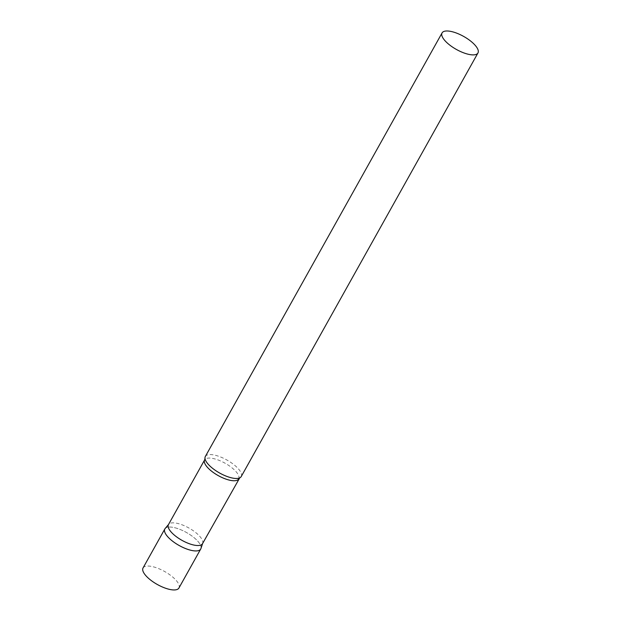 <?xml version="1.0" encoding="UTF-8"?>
<svg xmlns="http://www.w3.org/2000/svg" width="621" height="621" viewBox="0 0 621 621"><rect width="100%" height="100%" fill="white"/><g stroke="black" fill="none" stroke-linecap="round" stroke-linejoin="round"><path stroke-width="0.47" stroke-dasharray="3.1 2.33" d="M164.837 528.96A20.555 7.452 -150.8 0 1 178.374 528.813A20.555 7.452 -150.8 0 1 196.95 540.293A20.555 7.452 -150.8 0 1 200.723 549.018M143.04 567.967A20.555 7.452 -150.8 0 1 156.577 567.819A20.555 7.452 -150.8 0 1 175.145 579.3A20.555 7.452 -150.8 0 1 178.926 588.025M202.5 543.709A19.515 7.079 29.2 0 0 202.694 543.259A19.515 7.079 29.2 0 0 193.923 531.188A19.515 7.079 29.2 0 0 174.454 522.905A19.515 7.079 29.2 0 0 168.71 524.264A19.515 7.079 29.2 0 0 168.431 524.667M200.932 548.545A20.555 7.452 29.2 0 0 191.687 535.83A20.555 7.452 29.2 0 0 171.186 527.105A20.555 7.452 29.2 0 0 165.132 528.541M241.22 476.555A20.555 7.452 29.2 0 0 232.728 463.763A20.555 7.452 29.2 0 0 211.683 454.642A20.555 7.452 29.2 0 0 205.341 456.497M238.697 478.931A19.515 7.079 29.2 0 0 230.639 466.79A19.515 7.079 29.2 0 0 210.659 458.135A19.515 7.079 29.2 0 0 204.635 459.897"/><path stroke-width="0.93" d="M200.723 549.018A20.555 7.452 -150.8 0 1 187.185 549.166A20.555 7.452 -150.8 0 1 168.617 537.685A20.555 7.452 -150.8 0 1 164.837 528.96L143.04 567.967A20.555 7.452 -150.8 0 0 146.812 576.692A20.555 7.452 -150.8 0 0 165.388 588.172A20.555 7.452 -150.8 0 0 178.926 588.025L200.723 549.018M238.697 478.931A19.515 7.079 29.2 0 1 232.673 480.693A19.515 7.079 29.2 0 1 212.692 472.038A19.515 7.079 29.2 0 1 204.635 459.897L168.431 524.667A19.515 7.079 29.2 0 0 176.496 536.808A19.515 7.079 29.2 0 0 196.477 545.463A19.515 7.079 29.2 0 0 202.5 543.709L239.745 477.86A20.555 7.452 29.2 0 0 241.22 476.555L477.96 52.964A20.555 7.452 29.2 0 0 469.468 40.171A20.555 7.452 29.2 0 0 448.424 31.05A20.555 7.452 29.2 0 0 442.074 32.905A20.555 7.452 29.2 0 0 450.567 45.698A20.555 7.452 29.2 0 0 471.611 54.819A20.555 7.452 29.2 0 0 477.96 52.964M168.555 524.458L165.132 528.541A20.555 7.452 29.2 0 0 172.801 541.349A20.555 7.452 29.2 0 0 194.373 550.874A20.555 7.452 29.2 0 0 200.932 548.545L202.617 543.491M442.074 32.905L205.341 456.497A20.555 7.452 29.2 0 0 205 458.438A20.555 7.452 29.2 0 0 215.875 470.726A20.555 7.452 29.2 0 0 234.878 478.411A20.555 7.452 29.2 0 0 239.745 477.86M204.635 459.897L205 458.438"/></g></svg>
